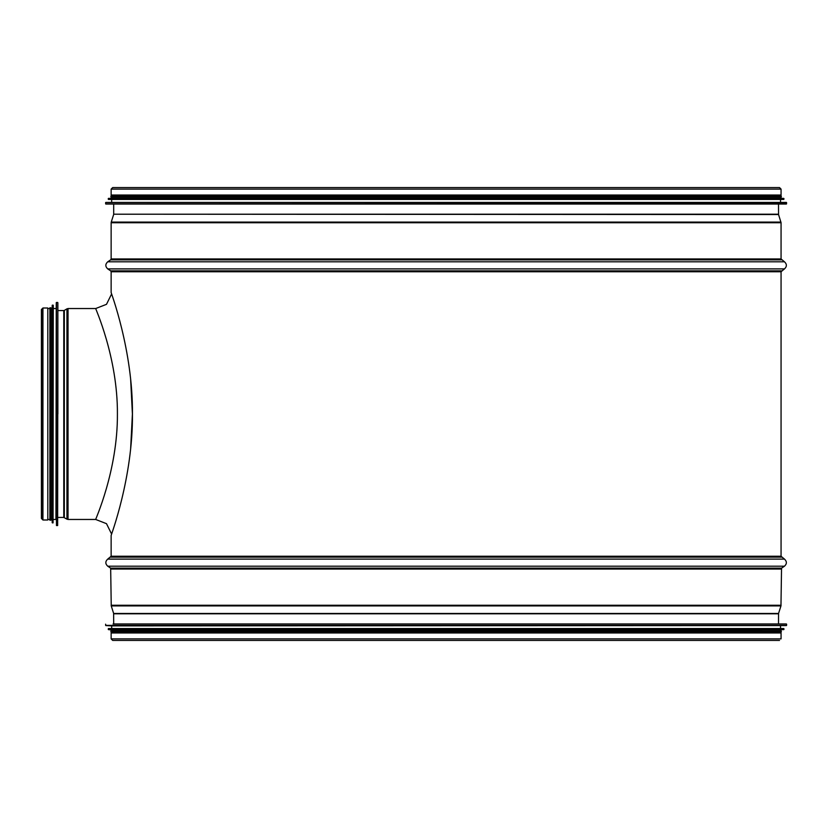 <?xml version="1.0" encoding="UTF-8"?>
<svg xmlns="http://www.w3.org/2000/svg" width="828" height="828" viewBox="0 0 828 828"><rect width="100%" height="100%" fill="white"/><g stroke="black" fill="none" stroke-linecap="round" stroke-linejoin="round"><path stroke-width="1.24" d="M778.506 204.03L778.548 214.535L781.063 222.732L781.063 258.957L784.478 261.803C786.993 264.173 786.993 266.533 784.478 268.903L781.063 271.75L111.138 271.75L111.138 292.522C110.559 291.373 132.977 349.965 132.449 414C132.977 478.035 110.559 536.627 111.138 535.478L111.138 556.25L107.723 559.097C105.208 561.456 105.208 563.827 107.723 566.197L784.478 566.197L781.539 568.153L110.662 568.153L111.242 605.92L780.959 605.92L778.548 613.465L113.643 613.465L113.695 623.97M781.063 271.75L781.063 556.25L111.138 556.25M781.063 189.115L781.063 195.025L111.138 195.025L111.138 189.115L112.691 187.573L779.51 187.573L781.063 189.115L111.138 189.115M778.548 613.465L778.506 623.97M781.539 568.153L780.959 605.92M781.063 556.25L784.478 559.097C786.993 561.467 786.993 563.827 784.478 566.197M111.138 638.885L111.138 632.975L781.063 632.975L781.063 638.885L111.138 638.885L112.691 640.427L779.51 640.427M786.383 623.97L113.063 623.97M105.601 624.177L105.798 625.575L111.677 625.885L111.677 628.555M105.798 625.575L786.393 625.575L111.677 625.885M780.525 625.885L780.525 628.555L783.723 628.555L108.478 628.555L108.458 629.632L111.677 629.932L111.677 630.895M108.458 629.632L783.743 629.632L111.677 629.932M780.525 629.932L780.525 630.895L781.27 630.895L110.931 630.895L110.931 631.961L781.27 631.961L781.27 630.895M111.677 631.961L111.677 632.975M113.063 204.03L779.138 204.03M105.601 202.632L105.808 204.03L786.383 204.03L786.6 202.632L105.798 202.425L786.6 202.632M105.798 202.425L786.393 202.425M111.677 202.115L111.677 199.444L780.525 199.444L780.525 202.115M108.261 198.575L108.478 199.444L783.723 199.444L783.94 198.575L108.458 198.368L783.94 198.575M108.458 198.368L783.743 198.368M111.677 198.068L111.677 197.105M110.931 197.105L781.27 197.105L781.27 196.039L110.931 196.039L110.931 197.105M111.677 196.039L111.677 195.025M130.627 449.014L132.408 414L130.627 378.996M111.614 293.93L106.491 304.331L95.696 308.534C94.941 307.509 117.793 357.178 117.41 414C117.793 470.842 94.93 520.512 95.686 519.466L95.903 518.928M42.942 308.006L42.942 519.994L47.796 519.994L47.796 308.006L42.942 308.006L41.4 309.548L41.4 518.452L41.928 517.283M57.867 414L57.867 302.675L57.867 414M56.252 302.665L55.942 519.466L56.47 302.458L56.47 525.542L57.649 525.542L57.867 302.675M53.064 522.872L53.282 305.335L52.412 305.128L52.412 522.872L53.064 522.872L53.064 305.128M52.195 305.315L52.195 522.685L52.412 305.128M51.895 519.466L50.932 519.466L50.932 308.534L51.895 308.534M50.932 414L50.932 307.788L49.866 307.788L49.866 520.212L50.932 520.212L50.932 414M778.506 214.204L113.695 214.204L113.695 204.03M778.548 214.535L113.695 214.204M780.959 222.08L111.242 222.08L113.643 214.535M781.063 222.732L111.138 222.732L111.242 222.08M781.063 258.957L111.138 258.957L111.138 222.732M781.539 259.847L110.662 259.847L111.138 258.957M784.478 261.803L107.723 261.803L110.662 259.847M784.478 268.903L107.723 268.903C105.208 266.544 105.208 264.173 107.723 261.803M781.539 270.859L110.662 270.859L107.723 268.903M778.506 613.796L113.695 613.796M781.063 605.268L111.138 605.268M781.063 569.043L111.138 569.043M784.478 559.097L107.723 559.097M781.539 557.14L110.662 557.14M786.6 624.177L786.6 625.368L105.601 625.368M783.723 628.555L108.261 628.762M783.94 628.762L783.94 629.425L108.261 629.425M105.601 203.823L786.6 203.823M108.261 199.237L783.94 199.237M111.614 534.081L106.491 523.669L95.686 519.466L68.041 519.466L68.041 308.534L95.696 308.534M64.325 517.593L64.325 310.407L63.777 310.562L63.777 517.438L66.944 519.156L66.944 308.844L68.041 308.534M111.138 271.75L110.662 270.859M113.643 613.465L111.242 605.92M110.662 568.153L107.723 566.197M780.525 631.961L780.525 632.975M780.525 198.068L780.525 197.105M780.525 196.039L780.525 195.025M66.944 519.156L68.041 519.466M64.325 310.407L66.944 308.844M63.777 310.562L57.867 310.562M63.777 517.438L57.867 517.438M42.942 308.534L41.928 309.548L41.928 518.452L42.942 519.466M41.928 310.717L41.4 309.548L41.4 518.452L42.942 519.994M57.649 302.458L56.47 302.458M55.942 308.534L53.282 308.534M55.942 519.466L53.282 519.466M49.866 308.534L47.796 308.534M49.866 519.466L47.796 519.466"/></g></svg>
